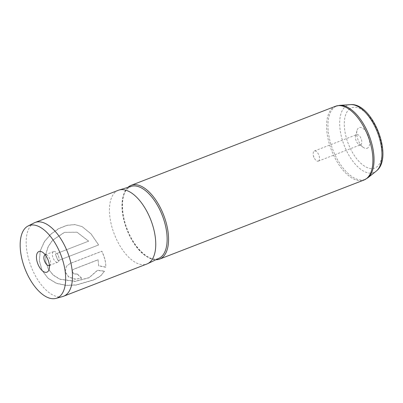 <?xml version="1.0" encoding="UTF-8"?>
<svg xmlns="http://www.w3.org/2000/svg" width="403" height="403" viewBox="0 0 403 403"><rect width="100%" height="100%" fill="white"/><g stroke="black" fill="none" stroke-linecap="round" stroke-linejoin="round"><path stroke-width="0.3" stroke-dasharray="2.02 1.51" d="M49.367 265.501A5.733 2.841 -111.1 0 0 49.776 265.234A5.733 2.841 -111.1 0 0 50.456 263.985A5.733 2.841 -111.1 0 0 47.055 255.2A5.733 2.841 -111.1 0 0 45.232 254.812M53.201 251.84A5.733 2.841 -111.1 0 0 53.292 258.424A5.733 2.841 -111.1 0 0 57.8 262.242A5.733 2.841 -111.1 0 0 58.264 261.95A5.733 2.841 -111.1 0 0 58.898 257.603A5.733 2.841 -111.1 0 0 57.594 254.238A5.733 2.841 -111.1 0 0 53.664 251.548A5.733 2.841 -111.1 0 0 53.201 251.84M368.08 147.71A11.067 5.486 68.9 0 1 363.556 147.553A11.067 5.486 68.9 0 1 356.998 130.597A11.067 5.486 68.9 0 1 358.302 128.184A11.067 5.486 68.9 0 1 367.46 134.053A11.067 5.486 68.9 0 1 368.08 147.71M361.033 144.506A5.435 2.695 68.9 0 1 360.589 144.783A5.435 2.695 68.9 0 1 358.806 144.43A5.435 2.695 68.9 0 1 355.587 136.103A5.435 2.695 68.9 0 1 356.227 134.919A5.435 2.695 68.9 0 1 356.67 134.642A5.435 2.695 68.9 0 1 360.942 138.264A5.435 2.695 68.9 0 1 361.033 144.506M318.753 160.862A5.435 2.695 68.9 0 1 318.315 161.14A5.435 2.695 68.9 0 1 314.587 158.586A5.435 2.695 68.9 0 1 313.353 155.397A5.435 2.695 68.9 0 1 313.952 151.271A5.435 2.695 68.9 0 1 314.39 150.999A5.435 2.695 68.9 0 1 318.667 154.621A5.435 2.695 68.9 0 1 318.753 160.862M34.169 222.899A39.534 19.586 -111.1 0 0 31.867 224.501A39.534 19.586 -111.1 0 0 32.104 269.008A39.534 19.586 -111.1 0 0 62.661 296.548M127.897 187.38A39.534 19.586 -111.1 0 0 127.141 229.267A39.534 19.586 -111.1 0 0 155.89 259.744M118.331 190.287A39.534 19.586 -111.1 0 0 115.137 192.286A39.534 19.586 -111.1 0 0 115.767 237.694A39.534 19.586 -111.1 0 0 146.863 264.025M81.688 278.322A39.534 19.586 -111.1 0 1 77.542 274.282L73.462 273.788L72.172 270.63L73.583 269.315L98.055 259.849L98.634 265.829L105.707 267.239C106.019 262.842 104.709 257.517 101.788 251.276L69.946 263.592L66.329 266.418L65.231 271.97L68.621 276.997L75.054 279.229L81.688 278.322L75.074 279.072L68.661 276.871L65.281 271.874L66.329 266.418M104.558 271.315L97.435 270.418L89.154 277.768L75.19 281.445L59.77 279.259L53.196 275.153L48.345 269.154L45.776 261.834L45.746 254.041L48.133 246.626L52.476 240.264L64.409 232.314L76.968 232.204L88.574 241.17L55.377 254.011A39.534 19.586 -111.1 0 0 58.027 260.67L98.594 244.979L90.952 233.846L82.021 226.551L74.726 224.542L66.817 225.317L58.606 228.602L50.763 234.143L44.254 241.724L40.159 250.943L39.323 260.912L42.038 270.473L48.002 278.277L56.365 283.349L66.127 285.47L76.253 285.067L94.186 279.843L100.609 276.015L104.563 271.148L97.45 270.262L89.149 277.602L75.185 281.279L59.79 279.118L53.236 275.032L48.405 269.058L45.861 261.769L45.856 254.006L48.259 246.621L52.612 240.284L64.556 232.365L77.114 232.254L88.67 241.15L55.473 253.991A39.338 19.49 -111.1 0 0 58.113 260.615L98.675 244.923L91.068 233.861L82.177 226.627L74.898 224.627L67.014 225.393L58.818 228.642L50.974 234.133L44.451 241.654L40.31 250.802L39.408 260.791L42.098 270.373L48.068 278.181L56.46 283.233L66.213 285.309L76.298 284.886L94.181 279.657L100.594 275.838L104.563 271.148M98.055 259.849L98.664 265.693L105.722 267.088C106.049 262.701 104.76 257.401 101.853 251.19L70.016 263.507L66.379 266.343M77.542 274.282L77.572 274.141A39.338 19.49 -111.1 0 0 81.698 278.161M77.572 274.141L73.502 273.657L72.213 270.519L73.633 269.199L98.105 259.734M131.333 186.342A38.547 19.097 -111.1 0 0 127.529 188.533A38.547 19.097 -111.1 0 0 128.441 233.473A38.547 19.097 -111.1 0 0 159.13 258.192L158.515 258.459C150.118 262.514 134.743 249.079 127.464 229.745C120.507 212.769 120.971 194.009 127.811 188.372L131.333 186.342M350.504 104.624A36.084 17.878 -111.1 0 0 344.882 107.042A36.084 17.878 -111.1 0 0 346.62 150.974A36.084 17.878 -111.1 0 0 376.236 171.134M348.943 109.49A32.265 15.984 68.9 0 1 375.631 126.592A32.265 15.984 68.9 0 1 377.445 166.404A32.265 15.984 68.9 0 1 350.756 149.301A32.265 15.984 68.9 0 1 348.943 109.49M335.487 106.276A39.534 19.586 -111.1 0 0 332.289 108.276A39.534 19.586 -111.1 0 0 332.918 153.684A39.534 19.586 -111.1 0 0 364.015 180.02M367.798 177.844A39.333 19.485 68.9 0 1 335.513 155.865A39.333 19.485 68.9 0 1 333.624 107.974A39.333 19.485 68.9 0 1 339.744 105.339M57.8 262.242L49.312 265.522M358.806 144.43L363.556 147.553M355.587 136.103L356.998 130.597M318.315 161.14L360.589 144.783M313.353 155.397L313.705 157.089L314.587 158.586M314.39 150.999L356.67 134.642M58.898 257.603L58.521 255.814L57.594 254.238M53.664 251.548L45.176 254.832M47.055 255.2L42.557 252.243M50.456 263.985L49.121 269.199"/><path stroke-width="0.6" d="M38.033 252.087A11.067 5.486 -111.1 0 0 38.653 265.743A11.067 5.486 -111.1 0 0 47.811 271.612A11.067 5.486 -111.1 0 0 49.121 269.199A11.067 5.486 -111.1 0 0 42.557 252.243A11.067 5.486 -111.1 0 0 38.033 252.087M45.232 254.812A5.733 2.841 -111.1 0 0 45.176 254.832A5.733 2.841 -111.1 0 0 44.713 255.119A5.733 2.841 -111.1 0 0 44.804 261.703A5.733 2.841 -111.1 0 0 49.312 265.522A5.733 2.841 -111.1 0 0 49.367 265.501M60.077 296.109A38.844 19.243 -111.1 0 0 59.06 250.616A38.844 19.243 -111.1 0 0 28.029 226.018A38.844 19.243 -111.1 0 0 25.767 227.589A38.844 19.243 -111.1 0 0 25.999 271.315A38.844 19.243 -111.1 0 0 56.022 298.376A38.844 19.243 -111.1 0 0 60.077 296.109M56.022 298.376L62.661 296.548A39.534 19.586 -111.1 0 0 63.588 296.24A39.534 19.586 -111.1 0 0 66.787 294.24A39.534 19.586 -111.1 0 0 66.157 248.832A39.534 19.586 -111.1 0 0 35.061 222.501A39.534 19.586 -111.1 0 0 34.169 222.899L28.029 226.018M155.89 259.744A39.534 19.586 -111.1 0 0 159.674 259.074A39.534 19.586 -111.1 0 0 162.867 257.069A39.534 19.586 -111.1 0 0 162.238 211.666A39.534 19.586 -111.1 0 0 131.146 185.33A39.534 19.586 -111.1 0 0 127.947 187.33A39.534 19.586 -111.1 0 0 127.897 187.38M63.588 296.24L146.863 264.025A39.534 19.586 -111.1 0 0 147.548 263.733A39.534 19.586 -111.1 0 0 150.057 262.026A39.534 19.586 -111.1 0 0 149.73 217.308A39.534 19.586 -111.1 0 0 119.041 190.045A39.534 19.586 -111.1 0 0 118.331 190.287L35.061 222.501M147.548 263.733L159.13 258.192A38.547 19.097 -111.1 0 0 161.578 256.53A38.547 19.097 -111.1 0 0 161.26 212.93A38.547 19.097 -111.1 0 0 131.333 186.342L119.041 190.045M376.755 170.691A36.084 17.878 -111.1 0 0 377.248 131.796A36.084 17.878 -111.1 0 0 350.504 104.624C372.377 102.397 393.676 156.354 376.906 170.56L376.236 171.134A36.084 17.878 -111.1 0 0 376.755 170.691M159.674 259.074L364.015 180.02A39.534 19.586 -111.1 0 0 367.214 178.015A39.534 19.586 -111.1 0 0 366.579 132.612A39.534 19.586 -111.1 0 0 335.487 106.276L339.744 105.339A39.333 19.485 68.9 0 1 368.906 134.96A39.333 19.485 68.9 0 1 368.367 177.355A39.333 19.485 68.9 0 1 367.798 177.844L376.236 171.134M350.504 104.624L339.744 105.339M335.487 106.276L131.146 185.33M364.015 180.02L367.798 177.844"/></g></svg>
